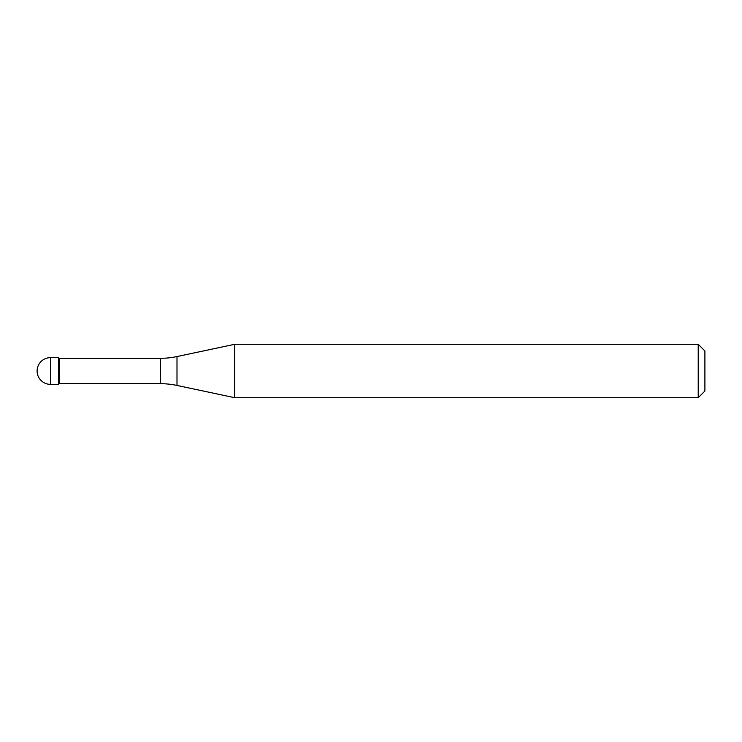 <?xml version="1.0" encoding="UTF-8"?>
<svg xmlns="http://www.w3.org/2000/svg" width="742" height="742" viewBox="0 0 742 742"><rect width="100%" height="100%" fill="white"/><g stroke="black" fill="none" stroke-linecap="round" stroke-linejoin="round"><path stroke-width="1.11" d="M59.137 358.312L58.47 357.644L50.456 357.644L50.456 384.356L58.47 384.356L58.47 357.644L58.47 384.356L59.137 383.688L160.337 383.688L160.337 358.312L59.137 358.312L59.137 383.688M50.456 384.356A13.356 13.356 0 0 1 37.1 371A13.356 13.356 0 0 1 50.456 357.644M160.337 358.312A80.136 80.136 0 0 0 176.995 356.559L234.732 344.288L234.732 397.712L176.995 385.441A80.136 80.136 0 0 0 160.337 383.688M234.732 344.288L698.222 344.288L698.222 397.712L234.732 397.712M698.222 397.712L704.9 391.034L704.9 350.966L698.222 344.288M176.995 356.559L176.995 385.441"/></g></svg>

